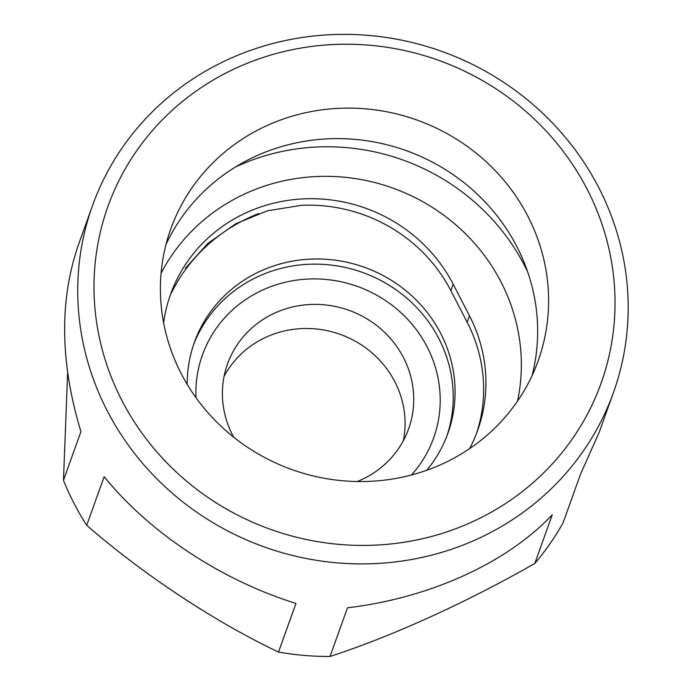 <?xml version="1.0" encoding="UTF-8"?>
<svg xmlns="http://www.w3.org/2000/svg" width="691" height="691" viewBox="0 0 691 691"><rect width="100%" height="100%" fill="white"/><g stroke="black" fill="none" stroke-linecap="round" stroke-linejoin="round"><path stroke-width="1.04" d="M527.812 216.119A195.164 185.611 -160.3 0 1 538.203 360.737A195.164 185.611 -160.3 0 1 291.827 469.543A195.164 185.611 -160.3 0 1 170.798 228.928A195.164 185.611 -160.3 0 1 341.095 108.237A195.164 185.611 -160.3 0 1 527.812 216.119M532.035 375.74A195.164 185.611 19.7 0 0 516.868 246.618A195.164 185.611 19.7 0 0 338.625 138.615A195.164 185.611 19.7 0 0 166.03 244.433M426.736 470.277A134.667 128.077 19.7 0 0 447.906 433.292A134.667 128.077 19.7 0 0 440.737 333.503A134.667 128.077 19.7 0 0 311.891 259.056A134.667 128.077 19.7 0 0 194.387 342.339A134.667 128.077 19.7 0 0 187.218 384.343M403.389 440.633A96.196 91.48 19.7 0 0 394.829 381.726A96.196 91.48 19.7 0 0 309.516 328.536A96.196 91.48 19.7 0 0 224.083 376.31M357.256 481.532A96.196 91.48 19.7 0 0 408.597 428.904A96.196 91.48 19.7 0 0 403.484 357.618A96.196 91.48 19.7 0 0 311.451 304.446A96.196 91.48 19.7 0 0 227.52 363.932A96.196 91.48 19.7 0 0 233.696 437.204M121.901 400.478A261.941 249.114 -160.3 0 1 369.227 45.2A261.941 249.114 -160.3 0 1 572.39 438.82A261.941 249.114 -160.3 0 1 121.901 400.478M163.612 322.775A154.499 146.941 -160.3 0 1 170.556 294.349A154.499 146.941 -160.3 0 1 305.37 198.801A154.499 146.941 -160.3 0 1 453.184 284.208L469.483 315.787A154.499 146.941 -160.3 0 1 477.706 430.277A154.499 146.941 -160.3 0 1 469.578 448.658M476.514 433.49A154.499 146.941 -160.3 0 0 467.168 322.248L450.869 290.661L453.184 284.208M185.387 268.263L207.784 243.448L235.717 223.772L267.391 210.807L301.397 205.331A154.499 146.941 -160.3 0 1 450.869 290.661M67.632 372.743L63.477 480.297A276.737 263.193 19.7 0 0 86.712 525.315C144.03 575.076 214.607 621.71 278.508 652.062A276.737 263.193 19.7 0 0 330.039 656.45C391.46 636.592 466.805 602.371 534.791 563.45A276.737 263.193 19.7 0 0 563.079 522.819L580.535 474.173L599.252 432.143L613.435 392.592A276.737 263.193 -160.3 0 1 371.965 563.726A276.737 263.193 -160.3 0 1 107.209 410.748A276.737 263.193 -160.3 0 1 92.482 205.685A276.737 263.193 -160.3 0 1 333.952 34.55A276.737 263.193 -160.3 0 1 598.708 187.52A276.737 263.193 -160.3 0 1 613.435 392.592M278.508 652.062L295.955 603.424C221.267 580.172 149.472 532.726 104.16 476.678L86.712 525.315M63.477 480.297L80.925 431.65C60.134 362.827 59.253 300.689 78.29 245.245L92.482 205.685M330.039 656.45L347.487 607.812C429.94 597.94 506.589 563.122 552.239 514.812L534.791 563.45M527.699 271.969A214.581 204.078 19.7 0 0 524.521 265.534A214.581 204.078 19.7 0 0 235.337 167.084M411.447 475.002A122.825 116.814 19.7 0 0 427.133 346.882A122.825 116.814 19.7 0 0 287.249 281.807A122.825 116.814 19.7 0 0 196.011 397.714M446.947 435.857A134.667 128.077 19.7 0 0 438.88 338.659A134.667 128.077 19.7 0 0 311.477 264.178A134.667 128.077 19.7 0 0 193.489 344.93M517.533 401.117A190.906 181.56 19.7 0 0 501.018 281.971A190.906 181.56 19.7 0 0 330.505 176.386A190.906 181.56 19.7 0 0 161.089 273.239M258.607 213.571A173.977 165.469 19.7 0 0 171.333 293.088M467.168 322.248L469.483 315.787"/></g></svg>
